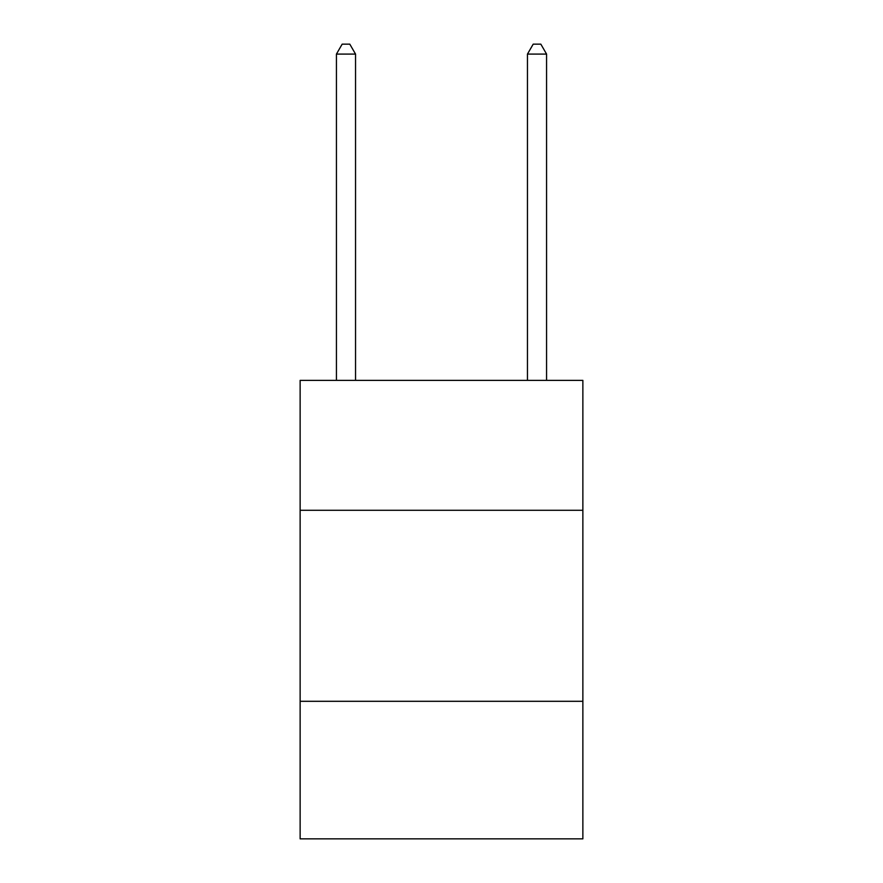 <?xml version="1.0" encoding="UTF-8"?>
<svg xmlns="http://www.w3.org/2000/svg" width="883" height="883" viewBox="0 0 883 883"><rect width="100%" height="100%" fill="white"/><g stroke="black" fill="none" stroke-linecap="round" stroke-linejoin="round"><path stroke-width="1.32" d="M582.868 510.275L582.868 380.374L300.132 380.374L300.132 510.275L582.868 510.275L582.868 838.85L300.132 838.85L300.132 510.275M582.868 701.301L300.132 701.301M355.54 380.374L355.54 54.084L336.434 54.084L336.434 380.374M336.434 54.084L342.163 44.15L349.8 44.15L355.54 54.084M546.566 380.374L546.566 54.084L527.46 54.084L527.46 380.374M527.46 54.084L533.2 44.15L540.837 44.15L546.566 54.084"/></g></svg>
